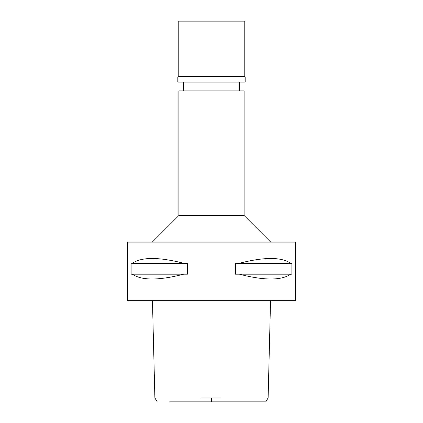 <?xml version="1.0" encoding="UTF-8"?>
<svg xmlns="http://www.w3.org/2000/svg" width="423" height="423" viewBox="0 0 423 423"><rect width="100%" height="100%" fill="white"/><g stroke="black" fill="none" stroke-linecap="round" stroke-linejoin="round"><path stroke-width="0.63" d="M204.357 401.85L218.643 401.85M270.551 300.684L268.119 397.916L265.787 401.85L169.665 401.85M201.813 397.916L221.187 397.916M127.64 300.684L295.36 300.684L295.36 242.115L127.64 242.115L127.64 300.684M132.388 274.194L131.119 274.194L131.119 263.28L132.388 263.28C141.647 256.883 158.747 256.883 183.688 263.28L187.59 263.28L187.59 274.194L183.688 274.194C158.747 280.597 141.647 280.597 132.388 274.194L183.688 274.194M239.312 274.194L235.41 274.194L235.41 263.28L239.312 263.28C264.253 256.883 281.353 256.883 290.612 263.28L291.881 263.28L291.881 274.194L290.612 274.194C281.353 280.597 264.253 280.597 239.312 274.194L290.612 274.194M152.264 242.115L178.887 215.492L244.113 215.492L270.736 242.115M244.113 215.492L244.113 90.903L178.887 90.903L178.887 215.492M290.612 263.28L239.312 263.28M183.688 263.28L132.388 263.28M244.78 21.15L178.22 21.15L178.22 76.526L244.78 76.526L244.78 21.15M244.78 76.526L245.176 76.923L177.824 76.923L178.22 76.526M177.824 76.923L177.824 82.115L245.176 82.115L245.176 76.923M211.5 397.916L211.5 401.85M152.449 300.684L154.881 397.916L157.208 401.85M183.545 90.903L183.545 82.115M239.455 90.903L239.455 82.115"/></g></svg>
